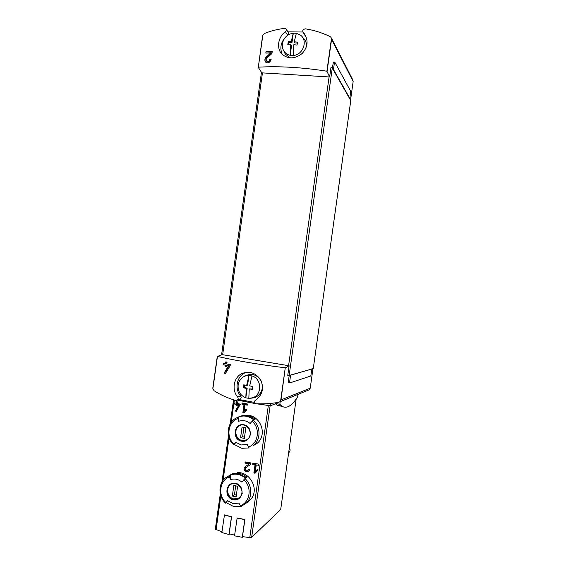 <?xml version="1.0" encoding="UTF-8"?>
<svg xmlns="http://www.w3.org/2000/svg" width="566" height="566" viewBox="0 0 566 566"><rect width="100%" height="100%" fill="white"/><g stroke="black" fill="none" stroke-linecap="round" stroke-linejoin="round"><path stroke-width="0.85" d="M330.954 67.503L329.624 76.976L326.886 71.217C302.103 67.347 279.25 65.996 258.322 67.177L262.539 36.139L262.85 35.106L264.563 33.458C271.156 30.783 278.076 29.064 285.335 28.3L285.865 28.682C286.573 29.708 286.41 30.706 285.377 31.682C277.757 37.13 276.215 49.129 282.427 54.598C288.667 59.288 295.254 58.914 302.187 53.473C308.031 46.858 308.626 40.108 303.977 33.231L305.017 35.474M303.206 32.396L303.107 32.283C302.322 30.359 302.994 29.255 305.131 28.979L305.159 28.795C313.621 30.097 321.891 32.665 329.957 36.493L331.06 37.42L331.563 39.408L327.098 71.252M269.819 59.465C269.19 61.248 268.157 61.807 266.728 61.128C265.907 60.194 265.978 59.161 266.947 58.036L271.956 53.522L272.225 51.584L266.006 51.683L265.808 53.084L270.647 53.006L266.218 57.032C264.563 58.956 264.442 60.718 265.857 62.31C268.291 63.449 270.046 62.501 271.114 59.458L269.819 59.465L270.987 60.046M285.476 367.808L289.113 365.756L222.042 354.62L217.45 356.46C237.649 360.981 260.261 364.759 285.264 367.787L280.969 399.943L279.83 401.818L278.606 402.327C270.831 403.671 263.133 404.138 255.507 403.728C254.205 402.596 254.155 401.428 255.365 400.247L256.009 399.844C262.666 394.502 264.209 387.83 260.636 379.843C255.634 372.711 249.323 370.638 241.71 373.638C233.673 377.515 231.487 389.939 237.663 397.028L240.691 396.066C241.463 397.24 241.321 398.259 240.281 399.115L239.503 399.37M237.663 397.028C238.413 398.245 238.272 399.271 237.239 400.105L235.796 400.48C227.85 398.195 220.62 394.941 214.09 390.717L212.873 388.814L212.858 387.752L217.28 356.417M224.058 373.199L228.544 365.792L226.598 365.424L226.393 366.846L225.134 366.598L225.332 365.183L223.117 364.752L223.322 363.33L225.537 363.761L225.799 361.865L227.065 362.106L226.796 364.002L230.327 364.667L230.178 365.693L225.452 373.475L224.058 373.199L225.558 373.298M244.172 411.284L245.092 404.754L247.278 405.178L247.441 404.004L242.05 402.928L241.88 404.096L244.017 404.534L242.864 412.734L243.939 412.954L246.804 409.812L246.146 409.119L244.172 411.284L246.366 409.352M255.316 471.528L256.242 464.955L258.683 465.294L258.846 464.12L252.804 463.236L252.641 464.41L255.033 464.778L253.872 473.035L255.082 473.211L258.223 469.943L257.48 469.278L255.316 471.528L257.53 469.327M238.611 421.295L237.826 418.529L237.89 417.199L238.456 416.972L238.611 421.295C242.736 419.88 246.578 420.609 250.13 423.481L253.179 420.078C260.785 426.297 260.99 439.541 253.547 445.456L256.702 443.702C267.456 435.594 261.499 417.142 248.842 415.317M230.39 479.678L229.612 476.827L229.69 475.369L230.277 475.001L230.39 479.678C234.508 478.341 238.336 479.154 241.88 482.112L244.951 478.574C251.976 484.553 252.804 496.615 246.599 502.863L249.924 500.238C260.211 490.496 250.575 472.002 237.635 472.575M237.02 518.131L244.774 519.581L242.283 537.304L234.529 535.832L237.147 518.032L244.901 519.475L242.489 536.596L249.776 537.658L251.637 537.424L280.694 509.485L296.174 398.995M237.331 400.084L255.337 403.615M256.221 403.763L270.647 405.73L275.43 403.77M215.306 529.217L221.964 531.835M224.341 514.975L231.444 516.878L228.954 534.537L221.858 532.564L224.469 514.876L231.565 516.772L229.166 533.837L234.635 535.111M248.12 470.261C245.807 470.841 245.064 469.985 245.877 467.7L250.505 464.516L250.738 462.896L245.142 461.898L244.972 463.073L249.323 463.865L245.106 466.773C242.333 469.094 246.344 473.742 248.934 471.145L249.811 469.476L248.637 469.278L248.12 470.261L249.075 469.356M235.279 411.043L238.909 405.058L237.331 404.697L237.168 405.864L236.156 405.631L236.319 404.464L234.55 404.046L234.713 402.879L236.482 403.296L236.701 401.747L237.72 401.98L237.501 403.537L240.352 404.166L236.397 411.305L235.279 411.043L236.538 411.072M333.431 62.069L332.306 68.118M350.538 100.189L353.156 81.483L352.76 79.841L331.45 38.163M308.321 390.165L309.305 389.748L310.232 388.17L312.977 368.558M288.398 382.701L289.721 382.927L288.398 382.701L288.335 381.625L289.658 381.852L290.591 375.194L311.986 368.997L310.791 376.001L289.778 382.934L289.658 381.852M289.205 375.428L288.335 381.625M289.113 365.756L287.761 375.407L289.155 375.442L311.986 368.997M258.146 67.198L261.832 72.851L329.624 76.976M239.008 399.532L254.53 402.398M235.796 400.48L236.149 400.36M331.032 67.517L332.27 68.054L350.771 100.599L313.281 368.473L311.647 368.94M290.209 375.131L290.591 375.194M237.451 400.049L255.238 403.537M256.731 403.784L269.487 405.666M240.564 506.4L233.652 506.549L226.372 502.728L225.643 503.195L227.44 500.627L226.372 502.728M230.277 475.001C235.725 473.218 240.798 474.287 245.502 478.199L244.951 478.574M231.834 474.032L230.695 474.74C236.135 472.957 241.201 474.025 245.899 477.93L246.974 477.202C242.298 473.31 237.253 472.256 231.834 474.032L231.954 474.343M240.904 506.57L246.599 502.863L240.904 506.57L238.916 503.146L232.937 503.507L227.44 500.627M249.005 447.947L241.852 448.307L234.55 444.65L233.857 444.94L235.668 442.209L234.55 444.65M238.456 416.972C243.911 415.083 248.998 416.038 253.71 419.845L253.179 420.078M239.956 416.364L238.859 416.809C244.307 414.92 249.387 415.876 254.092 419.675L255.132 419.215C250.441 415.437 245.382 414.489 239.956 416.364L239.984 416.427M249.181 448.003L247.172 444.48L241.18 444.968L235.668 442.209M289.346 447.741C290.351 449.262 290.337 450.72 289.283 452.114L288.653 452.659L289.283 452.114M246.472 439.916L242.107 440.461C235.697 439.513 233.496 429.644 238.887 426.156L239.97 425.512M245.835 427.776L242.057 427.054L240.564 437.645L244.342 438.381L245.835 427.776M239.262 497.882L233.878 498.922C227.907 497.889 225.381 488.904 229.952 485.055C231.593 483.605 233.503 483.031 235.689 483.329M242.227 493.396L240.253 497.047M237.607 486.251L233.836 485.444L232.336 496.057L236.107 496.877L237.607 486.251M243.981 427.054L242.637 436.627L240.564 437.645M242.637 436.627L244.491 437.355M235.753 485.487L234.487 494.521L232.336 496.057M234.487 494.521L236.333 495.292M228.954 534.537L229.633 533.95M242.283 537.304L242.963 536.674M302.923 32.007L287.938 31.859M334.393 62.904L334.775 62.14L350.651 91.232L349.859 98.42L333.466 69.505L334.393 62.904L333.049 62.833M333.084 69.484L333.466 69.505M297.978 394.389L297.645 396.738C291.999 405.935 286.736 409.084 281.861 406.19L279.852 404.294L280.22 401.655M282.151 406.374L277.213 405.348L275.147 403.445L275.232 402.858M279.852 404.294L275.147 403.445M286.729 35.991C280.941 41.452 279.448 47.594 282.25 54.421M303.977 33.238L305.407 36.061M287.825 35.163C288.773 34.229 288.901 33.267 288.207 32.269L286.134 29.085M246.422 372.23L244.696 372.973C236.574 376.829 234.437 389.167 240.691 396.066M256.242 464.955L258.704 465.125M252.641 464.41L253.271 464.014L255.514 464.474L254.353 472.709L255.365 472.914M253.363 463.321L253.271 464.014M255.033 464.778L255.514 464.474M253.872 473.035L254.353 472.709M249.323 463.865L245.785 466.349C244.271 469.674 245.29 471.301 248.842 471.23M248.276 470.162L248.7 469.886M244.972 463.073L245.665 462.655L249.882 463.512M245.757 462.012L245.665 462.655M245.092 404.754L247.328 404.817M241.88 404.096L244.618 404.322L243.472 412.494L244.229 412.635M242.524 403.027L242.397 403.912M244.017 404.534L244.618 404.322M242.864 412.734L243.472 412.494M236.482 403.296L237.055 401.825M234.55 404.046L236.701 404.336L236.538 405.497L237.204 405.617M234.897 402.921L234.749 403.975M236.319 404.464L236.701 404.336M236.156 405.631L236.538 405.497M237.331 404.697L239.503 404.846L235.647 410.902M238.909 405.058L239.503 404.846M225.537 363.761L225.968 363.683L226.216 361.943M223.117 364.752L225.77 365.105L225.565 366.52L226.421 366.669M223.584 363.386L223.4 364.702M225.332 365.183L225.77 365.105M225.134 366.598L225.565 366.52M226.598 365.424L229.166 365.678L224.49 373.114M228.544 365.792L229.166 365.678M270.647 53.006L271.064 53.551L266.43 57.293C264.93 58.73 264.633 60.293 265.539 61.991M266.643 61.05L267.003 61.475C268.532 62.246 269.614 61.758 270.244 60.003M266.006 51.683L265.985 53.084M272.14 52.192L266.154 51.874M290.79 44.58L291.532 45.69L290.181 55.319L290.79 44.58L287.811 44.601L288.228 41.679L291.2 41.658L293.301 33.161L296.336 33.295L300.228 34.972C308.321 40.186 303.206 55.093 293.209 55.482L290.181 55.319C287.5 54.739 285.413 53.324 283.913 51.074C282.547 48.902 282.045 46.469 282.392 43.773C283.7 37.745 287.337 34.208 293.301 33.161L291.943 42.783L288.865 42.627L288.589 44.58M296.336 33.295L294.242 41.806L297.461 42.132L297.051 45.061L293.832 44.735L293.209 55.482M302.527 37.328C305.329 39.634 306.652 42.705 306.503 46.553M290.061 57.902L285.179 53.94L283.877 51.011M294.242 41.806L294.978 42.931L297.32 43.044M288.228 41.679L288.865 42.627M291.2 41.658L291.943 42.783M246.252 388.368L247.179 388.099L245.814 397.827L246.252 388.368L243.338 387.781L243.755 384.83L246.67 385.411L248.969 375.428L251.969 375.944C261.86 378.612 262.355 394.87 252.606 397.778L248.814 398.372L245.814 397.827C240.281 395.464 237.727 391.184 238.137 384.993C238.569 382.156 239.828 379.814 241.901 377.975C243.953 376.241 246.309 375.392 248.969 375.428L247.597 385.149L246.67 385.411M251.969 375.944L249.677 385.941L252.896 386.444L252.478 389.401L249.259 388.899L248.814 398.372M244.533 376.305C251.283 372.732 256.83 374.289 261.195 380.975C263.82 388.594 261.725 394.155 254.905 397.665L250.639 398.266M247.179 388.099L244.13 387.554L244.491 384.986M252.521 389.04L249.259 388.899M243.338 387.781L244.13 387.554M262.85 35.106L258.322 67.177M331.499 38.339L326.886 71.217M285.264 367.787L280.609 400.961M217.45 356.46L212.873 388.814M268.334 405.567L249.776 537.658M234.359 400.056L231.211 422.363M229.046 437.702L223.025 480.435M220.853 495.83L216.056 529.854M331.563 39.408L353.156 81.483M280.969 399.943L310.232 388.17M270.98 403.367L270.647 405.73M270.265 403.438L269.94 405.723M225.643 503.195C218.292 496.828 218.059 483.958 225.24 478.022L229.69 475.369M233.27 499.771C223.393 497.684 225.728 481.128 235.59 483.307C245.524 485.324 243.175 502.035 233.27 499.771M243.769 479.812C252.379 486.93 250.172 502.636 240.118 505.735M225.983 502.615C217.514 495.448 219.693 480.025 229.612 476.827M233.857 444.94C225.848 438.268 226.442 424.075 234.989 418.72L237.89 417.199M241.519 441.183C231.621 439.308 233.949 422.781 243.833 424.748C253.794 426.545 251.445 443.228 241.519 441.183M252.012 421.203C260.643 428.115 258.443 443.794 248.368 447.09M234.197 444.275C225.714 437.32 227.886 421.918 237.826 418.529M270.131 405.744L251.637 537.424M241.703 440.666C235.286 439.711 233.079 429.827 238.484 426.332C245.842 420.538 255.025 433.697 247.448 439.266C245.743 440.574 243.826 441.041 241.703 440.666M233.461 499.226C227.482 498.186 224.95 489.194 229.527 485.338C236.128 478.68 246.734 490.941 239.85 497.351C238.053 499.07 235.923 499.693 233.461 499.226M332.27 68.054L289.155 375.442M329.094 76.948L288.589 365.671M262.447 72.894L222.65 354.719M285.377 31.682L287.719 35.233M245.375 466.561L246.047 466.136M233.553 399.808L230.136 424.061M228.494 435.693L221.943 482.126M220.301 493.8L215.299 529.245M247.448 439.266C255.04 433.811 245.715 420.467 238.484 426.332L238.887 426.156M239.85 497.351C246.776 490.92 235.859 478.645 229.527 485.338L229.952 485.055M279.83 401.818L309.305 389.748M261.471 72.299L221.575 354.797M333.374 62.005L334.676 62.076M281.861 406.19L277.213 405.348M303.107 32.283L305.3 35.955M237.246 400.112L240.281 399.115M241.71 373.638L244.696 372.973M245.113 466.773L245.785 466.349M283.913 51.074L285.179 53.94M252.606 397.778L254.905 397.665"/></g></svg>
